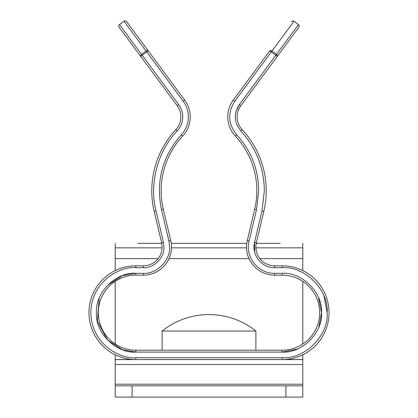<?xml version="1.0" encoding="UTF-8"?>
<svg xmlns="http://www.w3.org/2000/svg" width="418" height="418" viewBox="0 0 418 418"><rect width="100%" height="100%" fill="white"/><g stroke="black" fill="none" stroke-linecap="round" stroke-linejoin="round"><path stroke-width="0.63" d="M137.721 243.344L161.74 243.344M171.239 243.344L246.761 243.344M256.26 243.344L280.279 243.344M175.429 243.344L244.446 243.344M115.216 354.804L115.216 385.845L302.784 385.845L302.784 397.1L285.902 397.1L285.902 385.845M302.784 354.804L302.784 385.845M115.216 243.344L115.216 270.582M115.216 281.361L115.216 344.024M302.784 243.344L302.784 270.582M302.784 281.361L302.784 344.024M132.098 385.845L132.098 397.1L285.902 397.1M132.098 397.1L115.216 397.1L115.216 385.845M115.216 359.584L302.784 359.584M248.255 331.03L255.894 331.03A75.026 75.026 0 0 0 162.106 331.03L248.255 331.03M184.725 100.121L148.223 50.792A1.876 1.134 -36.5 0 0 146.039 50.996L124.026 21.245A1.876 1.876 0 0 1 126.649 21.642L148.223 50.792L146.713 51.91L146.039 50.996L141.514 54.345L142.193 55.254L140.683 56.373A1.876 1.134 143.5 0 1 141.514 54.345L119.501 24.594A1.876 1.876 0 0 0 119.109 27.217L177.185 105.702A18.758 18.758 0 0 1 175.837 129.637A89.739 89.739 0 0 0 154.2 211.43L161.604 242.727A18.758 18.758 0 0 1 143.348 265.801L135.85 265.801A46.894 46.894 0 0 0 88.956 312.695A46.894 46.894 0 0 0 135.85 359.584L135.85 357.709L282.15 357.709C304.816 359.423 328.888 335.367 327.169 312.695C328.882 290.029 304.826 265.958 282.15 267.677L282.15 265.801L274.652 265.801A18.758 18.758 0 0 1 256.396 242.727L263.8 211.43A89.739 89.739 0 0 0 242.163 129.637A18.758 18.758 0 0 1 240.815 105.702L277.317 56.373L269.777 50.792A1.876 1.134 -143.5 0 1 271.961 50.996L234.785 101.24C227.46 112.855 228.092 124.021 236.672 134.748C251.098 150.637 258.444 169.311 258.705 190.77L256.5 209.7L249.097 240.998C244.776 256.751 258.319 273.884 274.652 273.304L282.15 273.304L282.15 275.18A37.515 37.515 0 0 1 319.665 312.695A37.515 37.515 0 0 1 282.15 350.206L135.85 350.206A37.515 37.515 0 0 1 98.334 312.695A37.515 37.515 0 0 1 135.85 275.18L143.348 275.18A28.137 28.137 0 0 0 170.732 240.569L163.328 209.272A80.361 80.361 0 0 1 182.703 136.028A28.137 28.137 0 0 0 190.242 116.857A28.137 28.137 0 0 1 182.703 136.028L181.328 134.748C185.937 129.674 188.283 123.712 188.366 116.857C188.325 111.104 186.606 105.9 183.215 101.24L184.725 100.121A28.137 28.137 0 0 1 190.242 116.857M282.166 273.304L282.15 273.304C301.984 271.805 323.046 292.851 321.541 312.695C323.041 332.524 301.995 353.586 282.15 352.081L135.85 352.081C116.016 353.586 94.954 332.535 96.459 312.695C94.959 292.866 116.005 271.799 135.85 273.304L143.348 273.304C156.567 274.302 170.612 260.273 169.609 247.043L168.903 240.998L170.732 240.569M269.777 50.792C298.238 12.331 298.238 12.331 269.777 50.792L233.275 100.121A28.137 28.137 0 0 0 235.297 136.028A80.361 80.361 0 0 1 254.672 209.272L247.268 240.569A28.137 28.137 0 0 0 274.652 275.18L282.15 275.18M282.15 267.677L274.652 267.677C261.825 268.131 251.171 254.677 254.572 242.294L261.976 210.996L264.333 190.77C264.051 167.843 256.203 147.894 240.789 130.912C234.049 122.49 233.557 113.717 239.305 104.584L276.486 54.345A1.876 1.134 36.5 0 1 277.317 56.373L298.891 27.217L277.317 56.373M282.15 265.801A46.894 46.894 0 0 1 329.044 312.695A46.894 46.894 0 0 1 282.15 359.584L282.15 357.709M183.22 101.24L146.713 51.91L142.193 55.254L178.695 104.584C181.355 108.236 182.703 112.327 182.739 116.857C182.676 122.239 180.832 126.92 177.211 130.912C157.68 151.06 149.007 183.821 156.024 210.996L163.428 242.294L163.981 247.043C164.77 257.425 153.746 268.466 143.348 267.677L143.348 265.801A18.758 18.758 0 0 0 162.106 247.043M293.974 21.245L298.499 24.594L276.486 54.345L271.961 50.996L293.974 21.245L292.579 20.9L291.351 21.642M168.903 240.998L161.5 209.7C155.684 181.433 162.294 156.447 181.328 134.748L181.334 134.748M115.216 384.199L302.784 384.199M115.216 364.533L302.784 364.533M115.216 359.537L133.687 359.537M284.313 359.537L302.784 359.537M115.216 258.637L158.093 258.637M168.987 258.637L249.013 258.637M259.907 258.637L302.784 258.637M115.216 247.858L162.09 247.858M171.474 247.858L246.526 247.858M255.91 247.858L302.784 247.858M236.672 134.748L235.297 136.028M240.794 130.923L242.163 129.637M163.428 242.294L161.604 242.727M178.695 104.584L177.185 105.702M327.169 312.695L324.007 296.122M299.45 271.13L298.724 270.838M318.511 297.538L321.541 312.695L318.777 327.195M329.044 312.695A46.894 46.894 0 0 1 282.15 359.584M261.976 210.996L263.8 211.43A89.739 89.739 0 0 0 266.209 190.77M143.348 273.304L143.348 275.18A28.137 28.137 0 0 0 171.484 247.043M135.85 359.584A46.894 46.894 0 0 1 88.956 312.695A46.894 46.894 0 0 1 135.85 265.801L135.85 267.677L143.348 267.677M135.85 357.709C122.678 359.522 91.443 346.015 90.831 312.695C91.443 279.376 122.678 265.869 135.85 267.677M135.85 350.206L135.85 352.081L122.5 349.751L107.583 340.127L97.373 321.123L99.171 298.321M107.619 285.222L122.521 275.624L135.85 273.304L135.85 275.18M297.313 349.051L282.15 352.081L282.15 350.206M248.924 252.315L249.013 252.733M262.838 270.498L263.209 270.681M271.287 51.91L234.785 101.24L233.275 100.121M235.856 111.935L239.305 104.584L240.815 105.702M266.062 265.806L265.66 265.613M254.604 251.929L254.572 242.294L256.396 242.727M177.211 130.912L175.837 129.637M274.652 273.304L274.652 275.18M249.097 240.998L247.268 240.569M256.5 209.7L254.672 209.272M274.652 267.677L274.652 265.801M156.024 210.996L154.2 211.43M161.5 209.7L163.328 209.272M255.894 350.206L255.894 331.03M162.106 350.206L162.106 331.03M298.499 24.594L299.236 25.827L298.891 27.217M124.026 21.245L119.501 24.594"/></g></svg>
